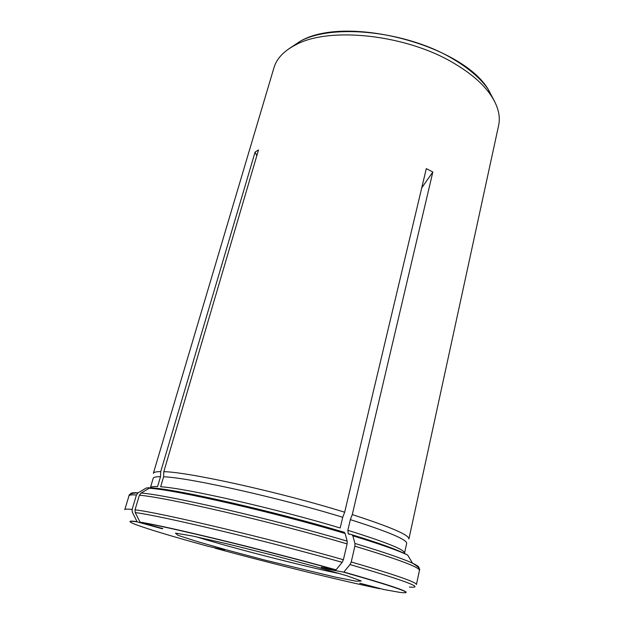 <?xml version="1.0" encoding="UTF-8"?>
<svg xmlns="http://www.w3.org/2000/svg" width="624" height="624" viewBox="0 0 624 624"><rect width="100%" height="100%" fill="white"/><g stroke="black" fill="none" stroke-linecap="round" stroke-linejoin="round"><path stroke-width="0.94" d="M162.841 528.598L140.135 522.335C165.04 526.055 265.59 550.368 335.923 569.993L321.227 567.271L328.918 569.416L343.746 572.177C398.518 587.863 417.167 594.586 399.695 592.348L384.002 589.563L359.775 583.206L379.876 588.604M162.232 528.778L137.171 521.875C128.302 520.658 127.819 521.555 135.72 524.566C149.081 529.487 173.332 536.765 208.471 546.398L224.468 549.947L214.999 548.184C271.479 563.558 341.414 580.843 379.735 588.705M343.746 572.177L350.025 564.564L351.226 561.974L354.892 546.179L354.931 543.442L352.841 535.798L351.718 534.55L348.262 533.832L347.841 530.299L350.353 519.628L352.271 514.597C390.46 526.945 409.344 535.064 408.907 538.972L498.623 125.455C500.713 115.955 497.96 105.635 490.363 94.497C482.703 83.608 470.847 73.359 454.795 63.773C407.3 34.679 329.901 26.247 296.104 44.624C284.084 50.723 276.705 58.438 273.952 67.766L153.356 473.359C153.676 472.22 156.133 471.635 160.727 471.604L255.083 152.077L256.799 155.774M163.597 476.791C188.113 477.438 279.232 497.71 342.74 517.28L340.189 527.99C276.393 508.724 185.071 488.03 160.664 486.767L163.597 476.791L163.808 471.674L258.515 149.939L255.083 152.077M163.808 471.674C188.526 471.986 280.621 492.289 344.666 512.226L426.309 168.613L432.838 172.013L421.73 187.855M352.271 514.597L432.838 172.013M350.353 519.628C388.284 531.749 407.059 539.651 406.676 543.325L404.563 553.028C404.859 549.767 385.952 542.194 347.841 530.299M342.74 517.28L344.666 512.226M335.923 569.993L342.186 562.333L343.395 559.736L347.108 543.886L347.162 541.141L345.127 533.489L344.019 532.233C275.574 511.657 177.037 489.232 151.796 487.89L149.23 488.233C174.697 489.606 275.332 512.53 345.127 533.489M140.135 522.335L135.236 512.569L135.018 509.816L139.386 495.238L141.079 493.054L149.23 488.233M160.508 476.689L157.591 486.58C153.052 486.424 150.649 486.821 150.392 487.765L153.215 478.249C153.52 477.173 155.945 476.65 160.508 476.689L160.727 471.604M137.171 521.875L132.311 512.187L132.101 509.457L136.445 494.988L138.083 492.843L146.227 488.038L148.785 487.695L150.368 488.163M328.489 568.62L328.918 569.416M196.474 536.843C230.256 547.498 305.807 566.896 340.54 573.83M314.972 566.467L271.12 554.759L226.489 543.668L192.192 535.946L175.461 533.13L178.004 535.322L197.192 541.538L228.134 550.337L265.223 560.18L334.948 577.013L356.156 581.209L361.265 580.999L347.194 575.874L314.972 566.467M405.959 592.566C408.447 591.349 387.746 584.501 343.871 572.029M402.449 552.474L404.383 553.379M354.892 546.179C398.268 559.315 419.78 567.38 419.445 570.383L416.442 584.548C416.637 582.239 394.898 574.712 351.226 561.974M409.399 587.044C425.864 588.463 406.076 580.967 350.025 564.564M354.931 543.442C383.612 552.084 402.808 558.675 412.534 563.207C417.511 565.547 419.624 567.154 418.852 568.027M352.841 535.798C380.024 544.112 398.307 550.54 407.69 555.079L412.534 563.207C418.15 566.576 420.459 568.971 419.445 570.383M336.047 569.845C265.637 550.189 164.954 525.853 140.033 522.14M343.395 559.736C268.624 538.356 160.82 512.78 135.018 509.816M139.386 495.238C165.407 497.125 272.852 521.968 347.108 543.886M342.186 562.333C267.899 541.219 160.914 515.72 135.236 512.569M141.079 493.054C167.045 494.785 273.546 519.301 347.162 541.141M137.069 521.687C131.726 520.931 129.41 520.946 130.12 521.742M132.101 509.457C127.397 508.942 124.964 509.012 124.792 509.668L128.989 495.807C129.223 494.949 131.703 494.684 136.445 494.988M130.642 494.029C130.4 492.921 132.889 492.523 138.122 492.82M288.499 49.054L300.495 41.106C333.38 23.205 407.956 31.278 453.804 59.459C469.31 68.749 480.776 78.694 488.21 89.302L494.887 102.047M348.293 533.871L349.721 534.308M407.69 555.079C397.87 549.869 379.439 543.137 352.381 534.901M344.651 532.561C275.176 511.735 176.272 488.849 149.44 488.116M128.989 495.807C128.817 494.13 131.843 493.139 138.083 492.843M490.363 94.497L488.21 89.302C461.214 44.32 345.821 14.687 300.495 41.106L296.104 44.624"/></g></svg>
